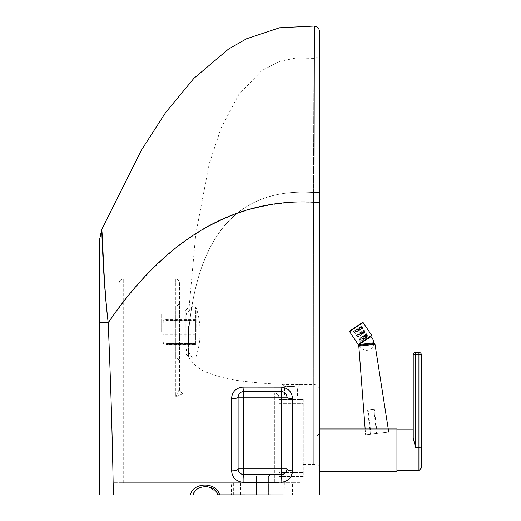 <?xml version="1.0" encoding="UTF-8"?>
<svg xmlns="http://www.w3.org/2000/svg" width="521" height="521" viewBox="0 0 521 521"><rect width="100%" height="100%" fill="white"/><g stroke="black" fill="none" stroke-linecap="round" stroke-linejoin="round"><path stroke-width="0.39" stroke-dasharray="2.6 1.95" d="M108.192 322.662C103.295 281.972 102.715 232.477 101.68 229.585C102.012 233.76 103.23 282.642 108.231 323.066L99.628 323.059L99.628 239.386L99.628 322.707M313.968 384.531L314.02 202.623L286.973 202.975C218.794 208.387 159.205 248.426 108.205 323.105C110.745 382.258 112.458 439.542 113.35 494.95L109.045 494.95L113.298 494.95L109.045 494.95L109.045 482.733L109.045 494.95M99.628 494.95L99.628 343.86M116.925 494.95L190.458 494.95C192.62 482.348 216.254 481.222 219.628 494.95L313.955 494.95M113.298 494.95L113.298 482.733L231.389 482.733L231.389 494.95L217.687 494.95L240.272 494.95L240.272 482.733L113.298 482.733L113.298 494.95L190.458 494.95M313.955 464.406L313.961 435.895M278.826 482.329L243.164 482.309C236.026 481.482 232.177 477.653 231.617 470.815L231.532 398.585C232.145 391.662 235.993 387.832 243.073 387.116L281.021 387.149C288.12 387.93 291.968 391.759 292.561 398.643L292.568 470.841L290.646 477.197L285.326 481.508M284.759 481.717L281.053 482.329L281.268 474.585L243.802 474.585L281.268 474.585C284.818 474.169 286.719 472.267 286.973 468.887A5.705 1.96 180 0 0 292.568 470.841M319.555 202.174L319.555 31.729L319.555 202.61L314.02 202.623L314.332 26.05L314.02 202.181M175.382 279.1L123.249 279.1L175.382 279.1A4.07 4.07 0 0 1 179.452 283.17A4.07 4.07 0 0 0 175.382 279.1A4.07 4.07 0 0 1 179.452 283.17L179.452 389.063L179.452 283.17A4.07 4.07 0 0 0 175.382 279.1L175.382 283.17L175.382 279.1M123.249 279.1A4.07 4.07 0 0 0 119.179 283.17A4.07 4.07 0 0 1 123.249 279.1L123.249 283.17L175.382 283.17L123.249 283.17L123.249 279.1A4.07 4.07 0 0 0 119.179 283.17L119.179 482.733L274.756 482.733L119.179 482.733L119.179 283.17L123.249 283.17L119.179 283.17M179.452 389.063L175.382 397.204L183.529 393.134A4.07 4.07 0 0 1 179.452 389.063A4.07 4.07 0 0 0 183.529 393.134L175.382 397.204L179.452 389.063A4.07 4.07 0 0 0 183.529 393.134L274.756 393.134L183.529 393.134A4.07 4.07 0 0 1 179.452 389.063M278.826 399.314L278.826 403.391L278.826 399.314L303.261 399.314L278.826 399.314M303.261 399.314L303.261 476.546L278.826 476.546L278.826 472.475L278.826 476.546L303.261 476.546L303.261 399.314M303.261 435.895L303.261 464.406L303.261 435.895L317.113 435.895L317.113 464.406L319.555 466.849L319.555 433.452L319.555 466.849M179.452 301.906L179.452 362.18L179.452 301.906C179.211 304.381 177.856 305.736 175.382 305.977L163.164 305.977L163.164 358.109L163.164 305.977M278.826 482.733L274.756 482.733L278.826 482.733L278.826 397.204L278.826 482.733M278.826 397.204A4.07 4.07 0 0 0 274.756 393.134A4.07 4.07 0 0 1 278.826 397.204A4.07 4.07 0 0 0 274.756 393.134L274.756 482.733L274.756 397.204L278.826 397.204L274.756 397.204L274.756 393.134A4.07 4.07 0 0 1 278.826 397.204M278.826 472.475L278.826 403.391L278.826 472.475L303.261 472.475L278.826 472.475M217.687 494.95L215.74 490.743M215.238 490.209L212.933 488.477M212.431 488.21L208.094 486.809M207.202 486.686L205.71 486.601M205.528 486.601L204.434 486.64M204.141 486.66L199.419 487.825M199.133 487.949L196.534 489.558M195.18 490.88L194.587 491.674M194.131 492.443L193.643 493.615M193.545 493.947L193.35 494.95M193.512 494.064L193.792 493.185M194.307 492.117L194.698 491.511M195.316 490.717L196.931 489.245M198.267 488.392L201.757 487.044M203.47 486.731L204.304 486.647L203.47 486.731M208.016 486.796L216.762 492.182M217.036 492.71L217.674 494.846M240.272 494.95L284.935 494.95L284.805 482.733L292.515 482.733L284.805 482.733M231.389 482.733L284.922 482.733L284.922 494.95L292.515 494.95L284.805 494.95M300.819 494.95L296.084 494.95L300.819 494.95L300.819 482.733L292.515 482.733L292.515 494.95L292.515 482.733L300.819 482.733L300.819 494.95M240.135 494.95L240.135 482.733L284.935 482.733L284.935 494.95L240.585 494.95L240.585 482.733M231.389 494.95L240.585 494.95M256.43 494.95L268.647 494.95L256.43 494.95L268.647 494.95L256.43 494.95L256.43 476.214L268.647 476.214L256.43 476.214L268.647 476.214L256.43 476.214L254.795 474.585L270.275 474.585L254.795 474.585L270.275 474.585L254.795 474.585L256.43 476.214L256.43 494.95M217.648 494.663L217.531 494.097M217.459 493.823L217.023 492.677M216.782 492.215L216.208 491.323M215.928 490.964L208.055 486.803M201.803 487.037L196.651 489.46M195.388 490.639L194.3 492.143M193.838 493.068L193.421 494.488M285.736 386.595L284.531 386.738C284.114 386.178 297.979 386.504 297.563 387.044C295.427 386.484 291.486 386.335 285.736 386.595M283.821 384.159C288.263 383.534 300.506 384.446 300.011 384.602C300.584 384.081 281.601 383.756 282.161 384.296L283.821 384.159M297.563 397.204L284.531 397.204L297.563 397.204L297.563 387.044L300.011 384.602M313.59 192.516L313.772 384.426L313.59 192.516C240.617 187.475 199.159 231.982 189.227 326.042L189.227 358.109L189.227 326.042C199.159 231.975 240.617 187.469 313.59 192.516L313.154 58.352L313.59 192.516L313.154 58.352L313.59 192.516L319.555 192.523L319.555 390.118L319.555 52.693L319.555 192.529L313.59 192.516M163.164 327.168L163.164 353.218L163.164 327.168M231.532 398.585A5.705 1.4 180 0 0 238.104 397.204L238.104 468.887C238.377 472.28 240.279 474.182 243.802 474.585L281.268 474.585A5.705 5.705 0 0 0 282.545 474.442M242.714 474.481A5.705 5.705 0 0 0 243.802 474.585A5.705 5.705 0 0 1 238.104 468.887A5.705 1.947 -0 0 1 231.617 470.815M238.104 397.204A5.705 5.705 0 0 1 238.169 396.318A5.705 5.705 0 0 0 238.104 397.204L238.104 468.887L238.104 397.204L243.802 397.204L243.802 391.505C240.311 391.864 238.41 393.765 238.104 397.204A5.705 5.705 0 0 1 243.802 391.505L281.268 391.505L243.802 391.505A5.705 5.705 0 0 0 242.356 391.688A5.705 5.705 0 0 1 243.802 391.505L281.268 391.505A5.705 5.705 0 0 1 286.973 397.204C286.68 393.791 284.779 391.89 281.268 391.505L281.268 397.204L243.802 397.204L243.802 468.887L281.268 468.887L281.268 474.585A5.705 5.705 0 0 0 286.973 468.887L286.973 397.204A5.705 5.705 0 0 0 286.902 396.299A5.705 5.705 0 0 1 286.973 397.204A5.705 1.433 0 0 0 287.644 397.881M243.802 474.585L243.802 468.887L238.104 468.887A5.705 5.705 0 0 0 243.802 474.585A5.705 0.684 -90 0 0 243.164 482.309M281.021 387.149L281.268 391.505A5.705 5.705 0 0 1 286.83 395.927A5.705 5.705 0 0 0 281.268 391.505M285.352 472.866A5.705 5.705 0 0 0 285.703 472.469M285.814 472.326A5.705 5.705 0 0 0 286.342 471.492M286.895 469.805A5.705 5.705 0 0 0 286.973 468.887A5.705 5.705 0 0 1 281.268 474.585M238.162 469.734A5.705 5.705 0 0 0 238.253 470.189M238.533 471.062A5.705 5.705 0 0 0 240.057 473.185M240.331 473.407A5.705 5.705 0 0 0 240.78 473.719M241.51 474.103A5.705 5.705 0 0 0 242.539 474.449M242.07 391.772A5.705 5.705 0 0 0 241.23 392.118A5.705 5.705 0 0 1 242.07 391.772M240.598 392.489A5.705 5.705 0 0 0 238.566 394.951A5.705 5.705 0 0 1 240.598 392.489M238.305 395.686A5.705 5.705 0 0 0 238.175 396.266A5.705 5.705 0 0 1 238.305 395.686M319.555 202.61L319.555 494.95M162.884 340.604C163.125 342.343 164.48 343.3 166.954 343.469L166.954 344.628C164.48 344.459 163.125 343.502 162.884 341.763L162.884 322.219C163.125 320.454 164.48 319.49 166.954 319.314L166.954 320.461C164.48 320.63 163.125 321.6 162.884 323.359M195.466 344.628L195.466 319.314L195.466 328.041L162.884 328.041L162.884 327.155L162.884 328.08L195.466 328.08L195.466 319.458L166.954 319.458C164.48 319.627 163.125 320.584 162.884 322.323L162.884 334.899L195.466 334.899L195.466 343.626L166.954 343.626C164.48 343.456 163.125 342.486 162.884 340.727L162.884 336.006L195.466 336.006L195.466 344.628L166.954 344.628M162.884 336.006L162.884 341.763M195.466 343.469L166.954 343.469M162.884 341.867C163.125 343.632 164.48 344.596 166.954 344.772L166.954 343.626M162.884 334.899L162.884 340.727M195.466 343.626L195.466 344.772L166.954 344.772M162.884 323.482C163.125 321.744 164.48 320.786 166.954 320.617L166.954 319.458M162.884 328.08L162.884 322.323M195.466 319.458L195.466 320.617L166.954 320.617M195.466 320.461L166.954 320.461M195.466 329.187L162.884 329.187M195.466 319.314L166.954 319.314M195.466 320.617L195.466 329.239L162.884 329.239M195.466 344.772L195.466 336.045L162.884 336.045M162.884 322.219L162.884 328.041M195.466 329.239L195.466 334.899M195.466 334.847L162.884 334.847M195.466 332.046L195.466 307.605L195.466 332.046M196.137 332.046L196.137 307.605L196.137 332.046M196.137 356.481C198.801 348.549 200.11 340.408 200.057 332.046M161.64 332.046L161.64 314.124L161.64 332.046M186.075 332.046L186.075 314.124L186.075 332.046M193.024 332.046L193.024 305.41L193.024 332.046M185.951 332.046L185.951 314.938L185.951 332.046M319.555 428.991L319.555 471.329L319.555 428.991M396.937 428.972L396.937 471.329M421.372 354.853L421.372 447.897L418.93 447.591L418.93 354.541L421.372 354.853M396.937 447.591L396.937 470.515L396.937 447.591M418.93 352.404L418.93 354.541L415.667 354.541L415.667 447.591L413.225 438.304L413.225 429.786L413.225 438.415M359.314 344.505L373.817 342.811M375.003 344.309L358.819 346.191M373.772 409.232L367.585 409.955L374.345 409.167L373.772 409.232L376.598 433.505L377.165 433.439L370.405 434.227L376.598 433.505M370.405 434.227L367.585 409.955M370.978 434.162L368.152 409.89M377.165 433.439L374.345 409.167M388.627 432.111L365.592 434.788L388.627 432.111M361.919 325.97L352.43 332.222L361.919 325.97M360.63 341.392L361.502 340.819L360.63 341.392M353.837 331.239L354.71 330.666L353.837 331.239M366.256 337.745L367.129 337.172L366.256 337.745M359.47 327.598L360.343 327.019L359.47 327.598M363.371 339.51L364.225 338.95L363.371 339.51M356.579 329.357L357.432 328.797L356.579 329.357M365.983 337.823L366.83 337.263L365.983 337.823M359.19 327.67L360.044 327.11L359.19 327.67M362.362 340.259L363.189 339.712L362.362 340.259M355.569 330.106L356.397 329.559L355.569 330.106M364.915 338.604L365.742 338.057L364.915 338.604M358.122 328.451L358.949 327.904L358.122 328.451M364.713 338.552L365.534 338.012L364.713 338.552M357.92 328.399L358.741 327.859L357.92 328.399M366.771 337.224L367.592 336.683L366.771 337.224M359.978 327.071L360.799 326.53L359.978 327.071M361.548 340.89L362.349 340.363L361.548 340.89M354.755 330.737L355.556 330.21L354.755 330.737M363.274 339.77L364.081 339.243L363.274 339.77M356.488 329.617L357.289 329.09L356.488 329.617M363.241 339.536L364.016 339.028L363.241 339.536M356.455 329.383L357.224 328.875L356.455 329.383M367.5 336.781L368.269 336.273L367.5 336.781M360.708 326.628L361.476 326.12L360.708 326.628M360.786 341.353L361.541 340.851L360.786 341.353M353.993 331.2L354.749 330.698L353.993 331.2M364.772 338.774L365.527 338.272L364.772 338.774M357.979 328.621L358.735 328.126L357.979 328.621M361.561 340.714L362.284 340.239L361.561 340.714M354.768 330.561L355.491 330.086L354.768 330.561M367.188 337.067L367.911 336.592L367.188 337.067M360.402 326.921L361.118 326.446L360.402 326.921M179.452 283.17L175.382 283.17L179.452 283.17M175.382 283.17L175.382 397.204L274.756 397.204L175.382 397.204L175.382 283.17M123.249 482.733L123.249 283.17L123.249 482.733M278.826 403.391L303.261 403.391L278.826 403.391M233.356 494.95L233.356 482.733M188.524 326.393L188.524 356.585L188.524 326.393M185.873 337.08L185.873 310.151L185.873 337.08M184.141 336.918L184.141 310.868L184.141 336.918M175.382 305.977L175.382 358.109L175.382 305.977M286.973 468.887L281.268 468.887L281.268 397.204L286.973 397.204M303.261 464.406L317.113 464.406L317.113 435.895M418.93 470.515L418.93 447.591L415.667 447.591M415.667 352.404L415.667 354.541L413.225 354.853M374.905 343.502L358.728 345.384M351.87 329.852L361.359 323.606L351.87 329.852M351.558 329.767L360.734 323.828L351.558 329.767M350.561 330.412L361.737 323.183L350.561 330.412M358.207 344.524L371.747 335.465M370.561 336.885L359.288 344.374L370.561 336.885M363.144 322.603L349.604 331.662M282.161 384.296L284.531 386.738L284.531 397.204M163.164 353.218L184.141 353.218L185.873 353.935L188.524 356.585L189.227 358.109C194.509 365.664 201.034 370.659 208.797 373.108C218.54 376.761 228.569 379.288 238.892 380.688C263.743 383.938 288.699 385.221 313.772 384.531C317.276 384.83 319.204 386.732 319.555 390.229M319.555 52.693C319.106 56.483 316.97 58.372 313.154 58.352L296.228 57.961L279.666 61.406L261.881 70.563L238.742 94.633L221.08 128.068L209.175 164.017L195.72 234.489L189.227 305.977L188.524 307.501L185.873 310.151L184.141 310.868L163.164 310.868M163.164 358.109L175.382 358.109C177.856 358.35 179.211 359.705 179.452 362.18M268.647 476.214L268.647 494.95L268.647 476.214L270.275 474.585M195.466 327.155L162.884 327.155M195.466 336.931L162.884 336.931M195.466 307.605L196.137 307.605C198.742 315.361 200.051 323.333 200.064 331.519L200.064 332.567L200.064 331.519M161.64 349.962L186.075 349.962L193.024 358.676M161.64 314.124L186.075 314.124L193.024 305.41M161.64 349.148L185.951 349.148L193.024 358.025M161.64 314.938L185.951 314.938L193.024 306.061M365.149 428.972L365.592 434.788M359.529 345.286A7.333 7.333 0 0 0 373.791 343.632M370.346 336.748A7.333 7.333 0 0 0 359.262 344.212M352.43 332.222L350.959 330.294L361.366 323.333L362.583 325.43M353.779 331.291L360.571 341.437M354.71 330.666L361.502 340.819M359.405 327.644L366.198 337.797M360.343 327.019L367.129 337.172M356.52 329.409L363.313 339.562M357.432 328.797L364.225 338.95M359.132 327.722L365.918 337.868M360.044 327.11L366.83 337.263M355.511 330.151L362.303 340.304M356.397 329.559L363.189 339.712M358.064 328.497L364.856 338.65M358.949 327.904L365.742 338.057M357.862 328.451L364.654 338.598M358.741 327.859L365.534 338.012M359.92 327.116L366.712 337.269M360.799 326.53L367.592 336.683M354.697 330.783L361.489 340.936M355.556 330.21L362.349 340.363M356.429 329.663L363.222 339.816M357.289 329.09L364.081 339.243M356.397 329.428L363.189 339.581M357.224 328.875L364.016 339.028M360.656 326.674L367.448 336.827M361.476 326.12L368.269 336.273M353.941 331.239L360.734 341.392M354.749 330.698L361.541 340.851M357.927 328.666L364.713 338.819M358.735 328.126L365.527 338.272M354.723 330.601L361.509 340.754M355.491 330.086L362.284 340.239M360.35 326.96L367.142 337.113M361.118 326.446L367.911 336.592"/><path stroke-width="0.78" d="M99.628 323.059L99.628 239.386L99.628 322.707L108.192 322.662C103.295 281.972 102.715 232.477 101.68 229.585C102.012 233.76 103.23 282.642 108.231 323.066M109.045 494.95L113.35 494.95C112.451 439.398 110.732 381.965 108.192 322.662L115.252 312.62C171.409 235.088 237.667 198.273 314.02 202.181L313.955 464.406M99.628 322.707L99.628 494.95M113.298 494.95L116.925 494.95M313.961 435.895L313.968 384.531M231.617 470.815A5.705 1.947 -0 0 0 238.104 468.887L238.104 397.204A5.705 1.4 180 0 1 231.532 398.585L231.617 470.815C232.177 477.653 236.033 481.482 243.164 482.309L278.826 482.329M285.326 481.508L284.759 481.717M292.561 398.506L292.561 398.643A5.705 1.433 0 0 1 286.973 397.204L281.268 397.204L281.268 391.505C284.779 391.89 286.68 393.791 286.973 397.204L286.973 468.887A5.705 1.96 180 0 0 292.568 470.841C292.06 477.653 288.217 481.482 281.053 482.329L281.268 474.585L243.802 474.585C240.279 474.182 238.377 472.28 238.104 468.887L243.802 468.887L243.802 397.204L238.104 397.204C238.41 393.765 240.311 391.864 243.802 391.505A5.705 0.749 -90 0 1 243.073 387.116A5.705 0.749 -90 0 0 243.802 391.505L281.268 391.505L281.034 387.149M314.02 202.623L314.332 26.05L314.02 202.181L319.555 202.174L319.555 31.729L319.555 202.61M215.74 490.743L215.238 490.209M212.933 488.477L212.431 488.21M208.094 486.809L207.202 486.686M196.534 489.558L195.18 490.88M194.587 491.674L194.131 492.443M193.643 493.615L193.545 493.947M193.421 494.488L193.512 494.064M193.792 493.185L194.307 492.117M194.698 491.511L195.316 490.717M196.931 489.245L198.267 488.392M204.304 486.647L205.619 486.601L204.304 486.647M207.273 486.699L208.016 486.796M216.762 492.182L217.036 492.71M217.674 494.846L313.955 494.95M296.084 494.95L292.515 494.95L296.084 494.95M190.458 494.95C192.62 482.348 216.254 481.222 219.628 494.95L217.648 494.663M193.35 494.95C193.838 484.51 216.202 483.579 217.687 494.95M217.023 492.677L216.782 492.215M216.208 491.323L215.928 490.964M208.055 486.803L207.28 486.699M196.651 489.46L195.388 490.639M194.3 492.143L193.838 493.068M292.568 470.841L292.561 398.643A5.705 1.433 0 0 1 287.644 397.881M243.164 482.309A5.705 0.684 -90 0 1 243.802 474.585L243.802 468.887L286.973 468.887C286.719 472.267 284.818 474.169 281.268 474.585L281.268 397.204L243.802 397.204L243.802 391.505M292.561 398.643C291.968 391.759 288.12 387.93 281.021 387.149L243.073 387.116C235.993 387.832 232.145 391.662 231.532 398.585M282.545 474.442A5.705 5.705 0 0 0 283.092 474.286M283.177 474.26A5.705 5.705 0 0 0 285.352 472.866M286.342 471.492A5.705 5.705 0 0 0 286.895 469.805M286.902 396.299A5.705 5.705 0 0 0 286.83 395.927A5.705 5.705 0 0 1 286.902 396.299M238.104 468.887A5.705 5.705 0 0 0 238.162 469.734M238.253 470.189A5.705 5.705 0 0 0 238.533 471.062M240.78 473.719A5.705 5.705 0 0 0 241.51 474.103M241.23 392.118A5.705 5.705 0 0 0 240.598 392.489A5.705 5.705 0 0 1 241.23 392.118M238.566 394.951A5.705 5.705 0 0 0 238.305 395.686A5.705 5.705 0 0 1 238.566 394.951M319.555 494.95L319.555 202.174M319.555 428.972L396.937 428.972L396.937 471.329L319.555 471.329M418.93 352.404A2.442 2.442 0 0 1 421.372 354.853A2.442 2.442 0 0 0 418.93 352.404L415.667 352.404L418.93 352.404L418.93 470.515L421.372 468.073L421.372 447.897L421.372 468.073M413.225 438.304L413.225 354.853L413.225 438.304L415.667 447.591L421.372 447.897L421.372 354.853L415.667 354.541L415.667 352.404A2.442 2.442 0 0 0 413.225 354.853A2.442 2.442 0 0 1 415.667 352.404M413.225 438.415L413.238 438.767M365.801 343.743L359.438 344.479L358.728 345.384L374.905 343.502L374.006 342.785L365.801 343.743M358.728 345.384L358.819 346.191L375.003 344.309L388.738 432.098M413.225 354.853L415.667 354.541L415.667 447.591M359.093 343.801L358.207 344.524L359.288 344.381L370.561 336.885L371.747 335.465L359.093 343.801M358.207 344.524L349.604 331.662L358.051 325.768L363.144 322.603L371.747 335.465M319.555 31.729C319.282 28.492 317.536 26.597 314.332 26.05L279.556 27.769L246.524 38.782L228.511 49.078L193.858 78.391L165.554 112.673L141.445 150.055L101.68 229.585L99.628 239.386M268.647 476.214L270.275 474.585M317.113 435.895L319.555 433.452M396.937 470.515L418.93 470.515M396.937 429.786L413.225 429.786M374.905 343.502L375.003 344.309M358.819 346.191L365.149 428.972M373.791 343.632A7.333 7.333 0 0 0 370.346 336.748M359.262 344.212A7.333 7.333 0 0 0 359.529 345.286M349.604 331.662C349.174 331.545 349.487 331.128 350.542 330.425L362.596 322.466L363.144 322.603"/></g></svg>
